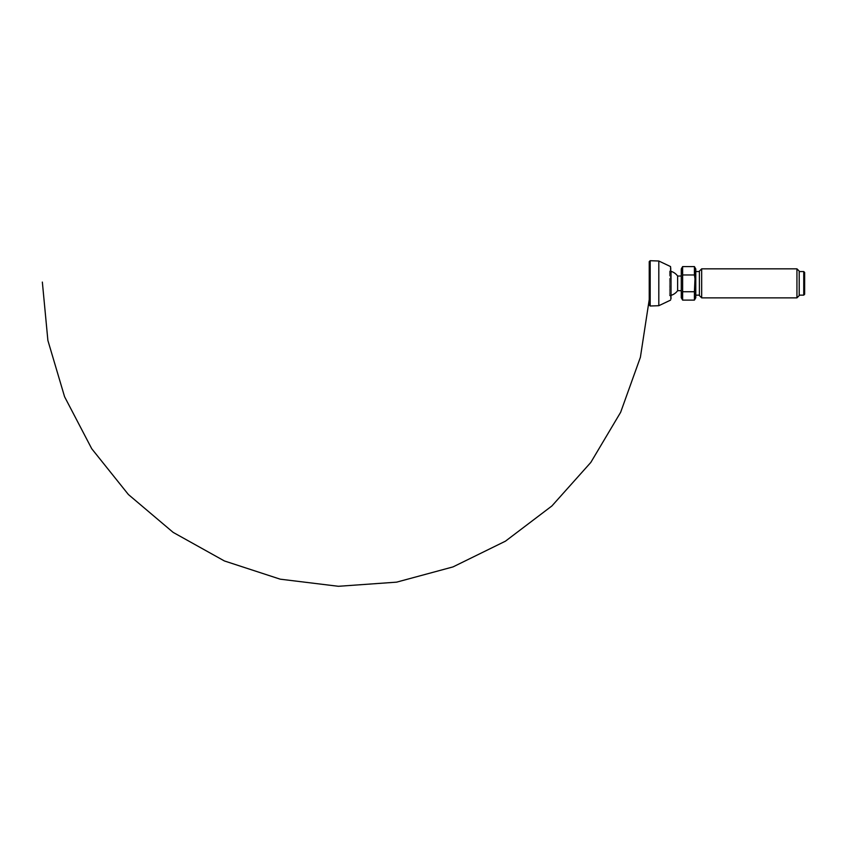 <?xml version="1.0" encoding="UTF-8"?>
<svg xmlns="http://www.w3.org/2000/svg" width="847" height="847" viewBox="0 0 847 847"><rect width="100%" height="100%" fill="white"/><g stroke="black" fill="none" stroke-linecap="round" stroke-linejoin="round"><path stroke-width="0.64" stroke-dasharray="4.24 3.18" d="M649.236 283.353L649.236 301.077L649.236 283.353M649.236 305.1L649.236 261.607M671.015 267.779L671.015 298.927M649.268 283.353L649.268 266.593L649.268 283.353M669.49 283.353L669.49 295.709L669.49 283.353M671.015 296.249L669.49 295.709A12.525 12.525 0 0 0 671.015 295.359L671.015 271.347A12.525 12.525 0 0 0 669.49 270.998L669.543 295.709L669.543 270.998L670.464 270.998L670.464 295.709L670.464 270.998L671.015 270.458M803.739 295.148L803.739 271.559M804.65 294.237L804.65 272.469M796.942 297.869L796.942 268.838M799.208 295.603L799.208 271.104M699.41 271.104L699.41 295.603M701.676 268.838L701.676 297.869M681.327 270.786L682.629 274.968L694.413 274.968M695.715 270.786L694.413 266.593M695.715 295.921L694.413 291.739L682.629 291.739L682.629 274.968M681.327 295.921L682.629 300.113M681.263 268.954L681.263 297.752M681.263 283.353L681.263 290.669L681.263 283.353M677.632 276.037L677.632 290.669M695.779 268.954L695.779 297.752M695.779 283.353L695.779 271.559L695.779 283.353M699.41 283.353L699.41 271.559L699.41 283.353M799.208 283.353L799.208 271.559L799.208 283.353M650.178 306L650.178 260.707M670.559 266.572L670.559 300.134M658.807 305.703L658.807 261.003M649.268 300.113L649.236 301.077M649.268 266.593L649.236 265.63M649.691 283.989L649.691 282.718L649.691 283.989M649.236 299.573L649.691 282.718"/><path stroke-width="1.27" d="M649.236 283.353L649.236 305.1L650.178 306L650.178 260.707L649.236 261.607L649.236 283.353M671.015 298.927L670.559 266.572L671.015 298.927M671.015 283.353L671.015 295.359A12.525 12.525 0 0 0 677.632 290.669L677.632 276.037A12.525 12.525 0 0 0 671.015 271.347L671.015 283.353M803.739 295.148L804.65 294.237L804.65 272.469L803.739 271.559L803.739 295.148L799.208 295.148M796.942 297.869L799.208 295.603L799.208 271.104L796.942 268.838L796.942 297.869L701.676 297.869L701.676 268.838L699.41 271.104L699.41 295.603L701.676 297.869M681.327 270.786L682.629 266.593L681.263 268.954L681.263 297.752L682.629 300.113L682.629 266.593L694.413 266.593L694.413 274.968L695.715 270.786M682.629 274.968L694.413 274.968L695.715 283.353L694.413 291.739L695.048 277.445M681.327 295.921L682.629 291.739L694.413 291.739L694.413 300.113L695.715 295.921M682.629 300.113L694.413 300.113L695.779 297.752L695.779 268.954L694.413 266.593M670.559 266.572L658.807 261.003L658.807 305.703L670.559 300.134M649.268 300.113L649.236 301.077M649.268 266.593L649.236 265.63M42.35 282.083L47.887 340.452L64.584 396.745L91.751 448.751L128.395 494.521L173.148 532.382L224.402 560.958L280.219 579.179L338.419 586.293L396.597 582.154L453.007 566.908L505.437 541.18L551.926 505.934L590.804 462.441L620.65 412.277L640.396 357.286L649.236 299.573M658.807 261.003L650.178 260.707M658.807 305.703L650.178 306M681.263 276.037L677.632 276.037M681.263 290.669L677.632 290.669M699.41 271.559L695.779 271.559M699.41 295.148L695.779 295.148M803.739 271.559L799.208 271.559M796.942 268.838L701.676 268.838"/></g></svg>
